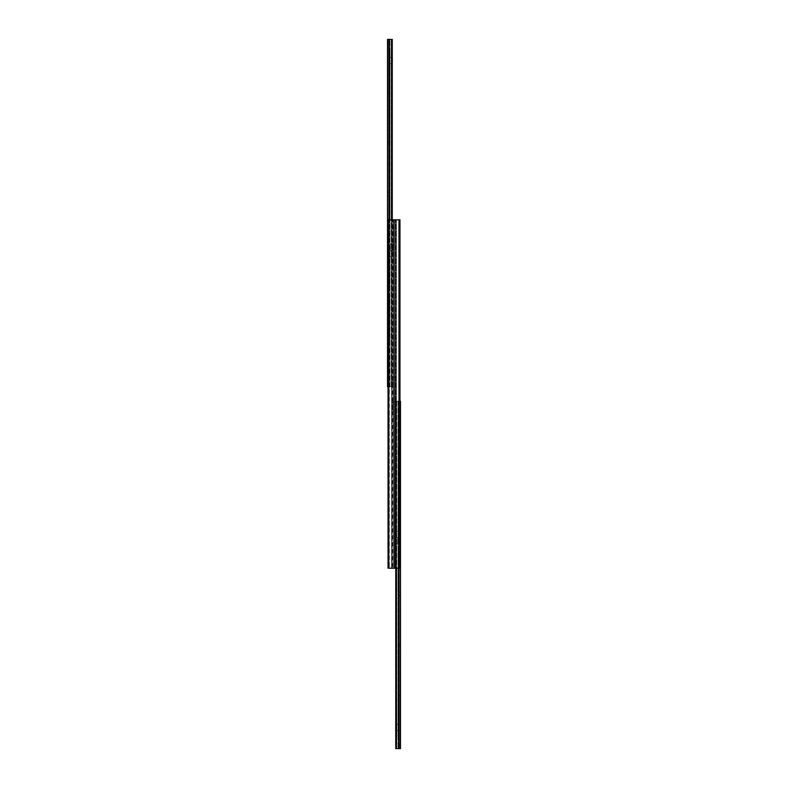 <?xml version="1.0" encoding="UTF-8"?>
<svg xmlns="http://www.w3.org/2000/svg" width="788" height="788" viewBox="0 0 788 788"><rect width="100%" height="100%" fill="white"/><g stroke="black" fill="none" stroke-linecap="round" stroke-linejoin="round"><path stroke-width="0.59" stroke-dasharray="3.94 2.96" d="M387.529 344.228L387.529 346.346L387.529 344.228M388.031 344.228L388.031 346.346L388.031 344.228M390.021 344.228L390.021 340.13L390.021 344.228M387.529 294.466L387.529 292.348L387.529 294.466M388.031 294.466L388.031 292.348L388.031 294.466M390.021 294.466L390.021 298.563L390.021 294.466M387.529 244.694L387.529 246.811L387.529 244.694M388.031 244.694L388.031 246.811L388.031 244.694M390.021 244.694L390.021 248.791L390.021 244.694M387.529 194.922L387.529 197.039L387.529 194.922M388.031 194.922L388.031 197.039L388.031 194.922M390.021 194.922L390.021 199.029L390.021 194.922M387.529 145.159L387.529 143.042L387.529 145.159M388.031 145.159L388.031 143.042L388.031 145.159M390.021 145.159L390.021 141.062L390.021 145.159M387.529 95.387L387.529 93.27L387.529 95.387M388.031 95.387L388.031 93.27L388.031 95.387M390.021 95.387L390.021 91.29L390.021 95.387M387.529 45.625L387.529 43.507L387.529 45.625M388.031 45.625L388.031 43.507L388.031 45.625M390.021 45.625L390.021 41.528L390.021 45.625M389.774 386.78L389.774 348.089L387.529 346.346M390.021 386.78L389.774 39.4L391.262 39.4L390.021 39.4L390.021 386.78L391.262 386.78L390.021 386.78M387.529 342.12L389.774 340.377L389.774 298.317L387.529 296.574M390.021 340.13L390.021 298.563L390.021 340.13M387.529 292.348L389.774 290.605L389.774 248.555L387.529 246.811M390.021 290.368L390.021 248.791L390.021 290.368M387.529 242.576L389.774 240.842L389.774 198.783L387.529 197.039M390.021 240.596L390.021 199.029L390.021 240.596M387.529 192.814L389.774 191.07L389.774 149.011L387.529 147.277M390.021 190.824L390.021 149.257L390.021 190.824M387.529 143.042L389.774 141.298L389.774 99.249L387.529 97.505M390.021 141.062L390.021 99.485L390.021 141.062M387.529 93.27L389.774 91.536L389.774 49.477L387.529 47.733M390.021 91.29L390.021 49.723L390.021 91.29M387.529 43.507L389.774 41.764L389.774 39.4M387.529 386.78L392.257 386.78L392.257 39.4L387.529 39.4L387.529 386.78M388.031 386.78L392.257 386.78L392.257 39.4L392.257 386.78L391.262 386.78L392.257 386.78L392.257 219.813L392.759 219.813L391.725 219.813L392.257 219.813L392.257 568.187L392.759 568.187L392.759 219.813L392.759 568.187L391.725 568.187L392.257 568.187L392.257 219.813M392.257 63.611L390.021 63.611L392.503 63.611L392.503 57.288L390.021 57.288L392.257 57.288M392.503 256.661L390.021 256.661L392.503 256.661L392.503 250.348L390.021 250.348L392.503 250.348L392.503 256.661M395.241 410.922L395.241 401.959L395.241 410.922L392.759 410.922L392.759 401.959L392.759 410.922M395.241 401.959L392.759 401.959M395.241 386.041L395.241 377.078L395.241 386.041L392.759 386.041L392.759 377.078L392.759 386.041M395.241 377.078L392.759 377.078M395.241 568.187L395.241 219.813L395.743 219.813L395.241 219.813L395.241 568.187L395.743 568.187L395.241 568.187M395.241 537.652L395.241 543.976L395.241 537.652L397.733 537.652L395.241 537.652M392.759 244.024L392.759 250.348L392.759 244.024L390.267 244.024L392.759 244.024M393.754 219.813L393.754 568.187L388.031 568.187L388.031 219.813L388.031 568.187L389.311 568.187L388.031 568.187L388.031 219.813L399.969 219.813L395.743 219.813L399.969 219.813L399.969 568.187L399.969 219.813L399.969 568.187L395.743 568.187L399.969 568.187L399.23 568.187L399.23 219.813M389.311 568.187L391.725 568.187L389.311 568.187L389.311 219.813L389.311 568.187M393.754 568.187L394 219.813M394 568.187L394.246 219.813M394.246 568.187L399.23 568.187M390.267 250.348L392.759 250.348L390.267 250.348L390.267 244.024L390.267 250.348M397.733 543.976L395.241 543.976L397.733 543.976L397.733 537.652L397.733 543.976M400.471 443.772L400.471 441.654L400.471 443.772M399.969 443.772L399.969 441.654L399.969 443.772M397.979 443.772L397.979 447.87L397.979 443.772M400.471 493.534L400.471 495.652L400.471 493.534M399.969 493.534L399.969 495.652L399.969 493.534M397.979 493.534L397.979 489.437L397.979 493.534M400.471 543.306L400.471 541.189L400.471 543.306M399.969 543.306L399.969 541.189L399.969 543.306M397.979 543.306L397.979 539.209L397.979 543.306M400.471 593.078L400.471 590.961L400.471 593.078M399.969 593.078L399.969 590.961L399.969 593.078M397.979 593.078L397.979 588.971L397.979 593.078M400.471 642.841L400.471 644.958L400.471 642.841M399.969 642.841L399.969 644.958L399.969 642.841M397.979 642.841L397.979 646.938L397.979 642.841M400.471 692.613L400.471 694.73L400.471 692.613M399.969 692.613L399.969 694.73L399.969 692.613M397.979 692.613L397.979 696.71L397.979 692.613M400.471 742.375L400.471 744.493L400.471 742.375M399.969 742.375L399.969 744.493L399.969 742.375M397.979 742.375L397.979 746.472L397.979 742.375M398.226 401.22L398.226 439.911L400.471 441.654M397.979 401.22L398.226 748.6L396.738 748.6L397.979 748.6L397.979 401.22L396.738 401.22L397.979 401.22M400.471 445.88L398.226 447.623L398.226 489.683L400.471 491.426M397.979 447.87L397.979 489.437L397.979 447.87M400.471 495.652L398.226 497.395L398.226 539.445L400.471 541.189M397.979 497.632L397.979 539.209L397.979 497.632M400.471 545.424L398.226 547.158L398.226 589.217L400.471 590.961M397.979 547.404L397.979 588.971L397.979 547.404M400.471 595.186L398.226 596.93L398.226 638.989L400.471 640.723M397.979 597.176L397.979 638.743L397.979 597.176M400.471 644.958L398.226 646.702L398.226 688.751L400.471 690.495M397.979 646.938L397.979 688.515L397.979 646.938M400.471 694.73L398.226 696.464L398.226 738.523L400.471 740.267M397.979 696.71L397.979 738.277L397.979 696.71M400.471 744.493L398.226 746.236L398.226 748.6M400.471 401.22L395.743 401.22L395.743 748.6L400.471 748.6L400.471 401.22M399.969 401.22L395.743 401.22L395.743 748.6L395.743 401.22L396.738 401.22L395.743 401.22L395.743 568.187L395.743 219.813L395.743 568.187M395.743 724.389L397.979 724.389L395.497 724.389L395.497 730.712L397.979 730.712L395.743 730.712M395.497 531.339L397.979 531.339L395.497 531.339L395.497 537.652L397.979 537.652L395.497 537.652L395.497 531.339M387.775 386.78L387.775 39.4M389.055 219.813L389.055 39.4M389.193 219.813L389.193 39.4M391.538 219.813L391.538 39.4M391.892 386.78L391.892 39.4L391.892 386.78M391.262 386.78L391.262 39.4L391.262 386.78M391.616 568.187L391.616 219.813L391.616 568.187M391.725 568.187L391.725 219.813L391.725 568.187M388.77 568.187L388.77 219.813M398.689 568.187L398.689 219.813L398.689 568.187M396.384 568.187L396.384 219.813L396.384 568.187M396.275 568.187L396.275 219.813L396.275 568.187M400.225 401.22L400.225 748.6M398.945 568.187L398.945 748.6M398.807 568.187L398.807 748.6M396.462 568.187L396.462 748.6M396.108 401.22L396.108 748.6L396.108 401.22M396.738 401.22L396.738 748.6L396.738 401.22"/><path stroke-width="1.18" d="M392.257 219.813L392.257 39.4L387.529 39.4L387.529 386.78L387.775 39.4M392.257 57.288L392.257 63.611M399.23 568.187L399.23 219.813L399.969 219.813L399.969 568.187L394 568.187L394 219.813L388.031 219.813L388.031 568.187L388.77 568.187L388.77 219.813M394.246 568.187L394 219.813M394 568.187L393.754 219.813M393.754 568.187L388.77 568.187M399.23 219.813L394.246 219.813M395.743 568.187L395.743 748.6L400.471 748.6L400.471 401.22L400.225 748.6M395.743 730.712L395.743 724.389M391.538 219.813L391.538 39.4M389.193 219.813L389.193 39.4M389.055 219.813L389.055 39.4M396.462 568.187L396.462 748.6M398.807 568.187L398.807 748.6M398.945 568.187L398.945 748.6"/></g></svg>
